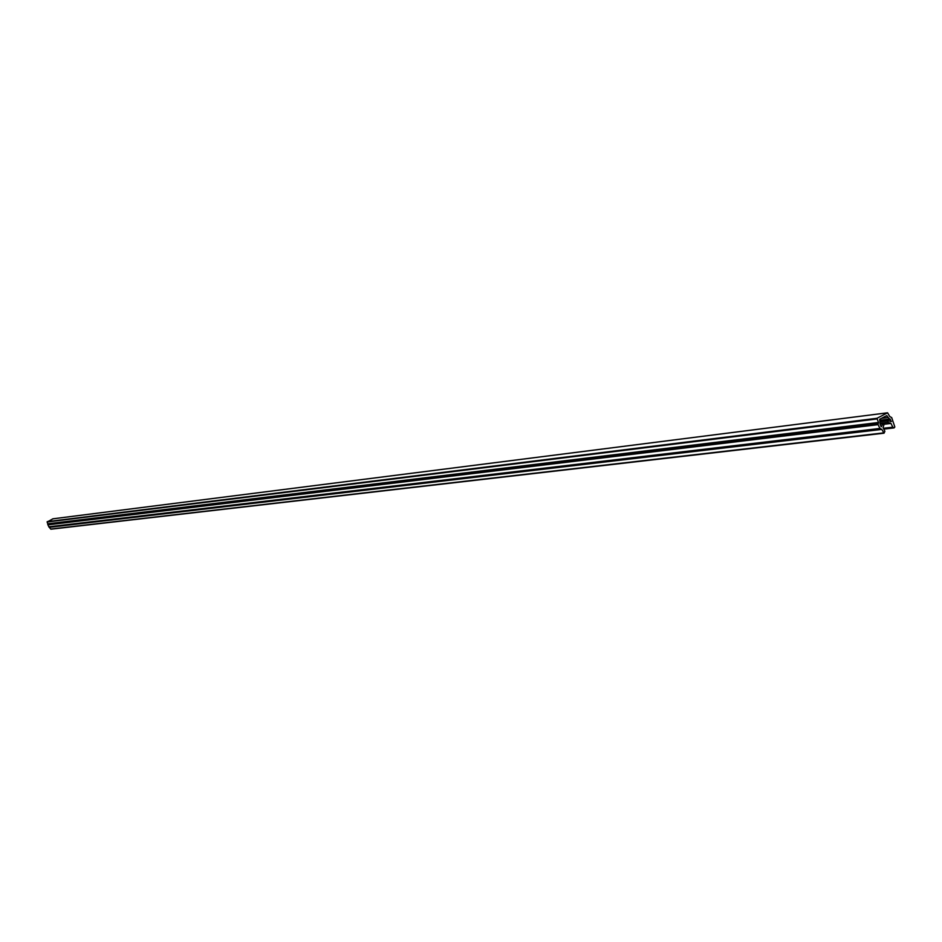 <?xml version="1.0" encoding="UTF-8"?>
<svg xmlns="http://www.w3.org/2000/svg" width="942" height="942" viewBox="0 0 942 942"><rect width="100%" height="100%" fill="white"/><g stroke="black" fill="none" stroke-linecap="round" stroke-linejoin="round"><path stroke-width="1.41" d="M890.991 423.441L887.894 422.369L888.035 420.768L891.438 421.439L886.681 415.646L879.722 419.237L880.193 424.595L881.253 426.761L883.231 423.276L884.079 424.359L883.066 427.574L884.879 431.306L884.043 433.19L881.83 429.411L879.934 428.433L878.097 424.654L878.462 422.487L876.99 418.283L887.576 412.796L889.79 416.588L891.685 417.565L894.841 426.997L894.099 427.903L892.804 427.173L890.991 423.441L884.102 424.265M883.867 433.179L50.927 529.204L48.772 526.79L47.124 521.998L52.905 518.83M893.652 427.868L883.773 429.034M892.804 427.173L883.408 428.28M887.894 422.369L880.511 423.264M887.705 420.897L880.381 421.792M891.438 421.439L890.449 421.569M890.39 419.272L879.816 420.579M889.99 418.99L879.651 420.262M887.976 417.53L881.453 418.342M887.199 415.94L885.704 416.128M882.583 423.841L880.193 424.124M883.525 432.908L50.656 529.063M881.83 429.411L49.761 527.284M881.524 429.14L49.608 527.143M880.228 428.692L48.925 526.919M879.934 428.433L48.772 526.79M878.097 424.654L47.818 524.871M878.062 424.241L47.795 524.659M878.497 422.899L48.03 523.976M878.462 422.487L48.018 523.764M876.767 418.99L47.124 521.998M876.99 418.283L47.241 521.633M887.411 412.843L52.728 518.854M894.099 427.903L883.808 429.105M888.035 420.768L880.358 421.71M883.231 423.276L880.417 423.617M884.043 433.19L50.927 529.204M887.576 412.796L52.823 518.818"/></g></svg>
